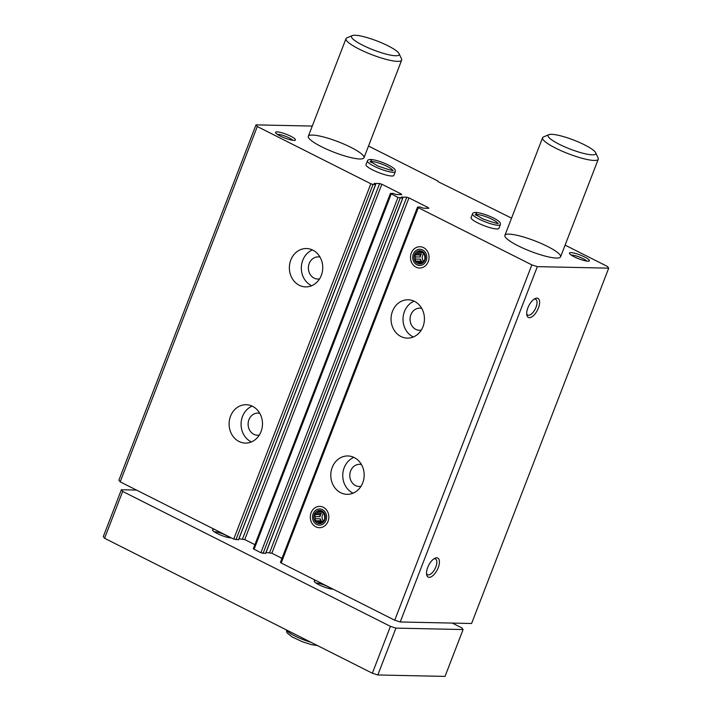 <?xml version="1.0" encoding="UTF-8"?>
<svg xmlns="http://www.w3.org/2000/svg" width="712" height="712" viewBox="0 0 712 712"><rect width="100%" height="100%" fill="white"/><g stroke="black" fill="none" stroke-linecap="round" stroke-linejoin="round"><path stroke-width="1.07" d="M321.308 275.393A19.18 16.688 91.2 0 1 305.653 286.883A19.18 16.688 91.2 0 1 289.375 267.356A19.18 16.688 91.2 0 1 306.463 248.532A19.18 16.688 91.2 0 1 321.308 275.393M261.046 431.588A19.18 16.688 91.2 0 1 245.382 443.078A19.18 16.688 91.2 0 1 229.104 423.542A19.18 16.688 91.2 0 1 246.201 404.719A19.18 16.688 91.2 0 1 261.046 431.588M565.106 245.124L607.354 266.413L608.707 268.157L537.329 266.644L531.846 264.891L418.291 207.673L417.775 207.005L420.294 207.059L423.337 208.189L428.802 208.305L428.286 207.637L408.964 197.9L406.766 197.197L401.31 197.082L402.672 198.176L397.955 197.42L390.425 193.415L393.184 193.397L396.228 194.518L401.684 194.634L401.168 193.975L381.846 184.239L379.647 183.536L374.192 183.42L375.678 184.479L373.035 184.461L370.845 183.758L257.29 126.531L120.186 481.864L118.895 480.199L256 124.876L312.265 126.069M238.502 539.696L233.732 539.082L120.186 481.864M265.62 553.366L260.85 552.752L253.321 548.738L390.425 193.415M422.999 326.639A19.18 16.688 91.2 0 1 407.335 338.129A19.18 16.688 91.2 0 1 391.057 318.602A19.18 16.688 91.2 0 1 408.154 299.779A19.18 16.688 91.2 0 1 422.999 326.639M362.728 482.825A19.18 16.688 91.2 0 1 347.064 494.315A19.18 16.688 91.2 0 1 330.786 474.788A19.18 16.688 91.2 0 1 347.883 455.965A19.18 16.688 91.2 0 1 362.728 482.825M411.287 253.116A10.653 9.274 -88.8 0 0 420.739 267.97A10.653 9.274 -88.8 0 0 427.262 251.06A10.653 9.274 -88.8 0 0 411.287 253.116M311.091 512.774A10.653 9.274 -88.8 0 0 320.542 527.637A10.653 9.274 -88.8 0 0 327.066 510.727A10.653 9.274 -88.8 0 0 311.091 512.774M531.846 264.891L394.733 620.223L281.187 562.996L280.43 562.4L417.543 207.076M368.513 146.049L437.916 181.026L437.836 181.542L511.563 218.139M536.928 298.132A10.653 4.851 116.7 0 0 535.077 298.595A10.653 4.851 116.7 0 0 526.827 314.962A10.653 4.851 116.7 0 0 536.67 311.571A10.653 4.851 116.7 0 0 536.928 298.132M436.732 557.79A10.653 4.851 116.7 0 0 434.881 558.261A10.653 4.851 116.7 0 0 426.63 574.62A10.653 4.851 116.7 0 0 436.474 571.238A10.653 4.851 116.7 0 0 436.732 557.79M537.329 266.644L400.224 621.976L394.733 620.223M608.707 268.157L471.602 623.49L400.224 621.976M500.349 224.654L498.916 228.365A14.916 2.821 -158.9 0 1 496.86 228.97A14.916 2.821 -158.9 0 1 480.689 224.271A14.916 2.821 -158.9 0 1 471.086 217.623L472.51 213.911A14.916 2.821 21.1 0 0 485.415 221.913A14.916 2.821 21.1 0 0 500.349 224.654L500.233 222.9C500.198 222.883 500.296 221.601 493.736 218.103C486.625 214.713 480.653 212.817 475.847 212.416M395.276 171.699L393.843 175.41A14.916 2.821 -158.9 0 1 391.787 176.024A14.916 2.821 -158.9 0 1 375.616 171.316A14.916 2.821 -158.9 0 1 366.004 164.668L367.437 160.965A14.916 2.821 21.1 0 0 380.342 168.966A14.916 2.821 21.1 0 0 395.276 171.699L395.16 169.945C395.124 169.928 395.222 168.646 388.663 165.157C381.552 161.757 375.58 159.862 370.765 159.461M574.183 256.792A10.653 2.011 -158.9 0 1 569.538 253.499A10.653 2.011 -158.9 0 1 580.164 255.021A10.653 2.011 -158.9 0 1 589.055 261.028A10.653 2.011 -158.9 0 1 574.183 256.792M280.243 136.019A10.653 2.011 -158.9 0 1 275.589 132.735A10.653 2.011 -158.9 0 1 286.215 134.256A10.653 2.011 -158.9 0 1 295.106 140.255A10.653 2.011 -158.9 0 1 280.243 136.019M359.889 158.981A29.833 5.643 -158.9 0 1 327.547 149.573A29.833 5.643 -158.9 0 1 308.323 136.286A29.833 5.643 -158.9 0 1 338.191 141.759A29.833 5.643 -158.9 0 1 363.992 157.761A29.833 5.643 -158.9 0 1 359.889 158.981M556.481 258.055A29.833 5.643 -158.9 0 1 524.139 248.648A29.833 5.643 -158.9 0 1 504.915 235.352A29.833 5.643 -158.9 0 1 534.783 240.834A29.833 5.643 -158.9 0 1 560.584 256.836A29.833 5.643 -158.9 0 1 556.481 258.055M257.29 126.531L256 124.876M282.005 558.341L271.851 553.224L266.074 552.45M254.887 544.68L244.741 539.562L238.956 538.788M426.515 573.507A8.811 4.005 116.7 0 0 427.538 574.682A8.811 4.005 116.7 0 0 435.077 568.621A8.811 4.005 116.7 0 0 435.468 558.947A8.811 4.005 116.7 0 0 434.614 558.742A8.811 4.005 116.7 0 0 433.911 558.822M526.711 313.85A8.811 4.005 116.7 0 0 527.734 315.024A8.811 4.005 116.7 0 0 535.273 308.955A8.811 4.005 116.7 0 0 535.664 299.289A8.811 4.005 116.7 0 0 534.81 299.084A8.811 4.005 116.7 0 0 534.107 299.165M353.081 493.167A19.18 16.688 91.2 0 1 342.757 475.038A19.18 16.688 91.2 0 1 353.837 457.371M360.975 486.323A11.08 9.648 91.2 0 1 359.204 486.474A11.08 9.648 91.2 0 1 349.797 475.189A11.08 9.648 91.2 0 1 359.676 464.313A11.08 9.648 91.2 0 1 361.438 464.544M251.398 441.921A19.18 16.688 91.2 0 1 241.074 423.8A19.18 16.688 91.2 0 1 252.155 406.125M259.293 435.077A11.08 9.648 91.2 0 1 257.522 435.228A11.08 9.648 91.2 0 1 248.114 423.943A11.08 9.648 91.2 0 1 257.993 413.076A11.08 9.648 91.2 0 1 259.755 413.298M413.343 336.981A19.18 16.688 91.2 0 1 403.019 318.851A19.18 16.688 91.2 0 1 414.108 301.176M421.246 330.137A11.08 9.648 91.2 0 1 419.475 330.288A11.08 9.648 91.2 0 1 410.067 319.003A11.08 9.648 91.2 0 1 419.947 308.127A11.08 9.648 91.2 0 1 421.709 308.349M311.66 285.735A19.18 16.688 91.2 0 1 301.336 267.614A19.18 16.688 91.2 0 1 312.417 249.939M319.563 278.89A11.08 9.648 91.2 0 1 317.792 279.042A11.08 9.648 91.2 0 1 308.385 267.757A11.08 9.648 91.2 0 1 318.255 256.881A11.08 9.648 91.2 0 1 320.026 257.112M277.28 134.319A8.811 1.664 -158.9 0 1 285.432 136.268A8.811 1.664 -158.9 0 1 292.792 140.3M571.229 255.083A8.811 1.664 -158.9 0 1 579.381 257.041A8.811 1.664 -158.9 0 1 586.741 261.073M452.28 623.08L461.812 627.877L463.103 629.542L445.018 676.4L377.841 674.976L372.349 673.223L104.575 538.281L103.293 536.617L121.369 489.758L136.49 490.078M463.103 629.542L395.917 628.118L377.841 674.976M395.917 628.118L390.434 626.364L372.349 673.223M390.434 626.364L122.66 491.422L104.575 538.281M122.66 491.422L121.369 489.758M333.056 589.136A10.653 2.011 -158.9 0 1 332.655 589.144A10.653 2.011 -158.9 0 1 322.038 586.181A10.653 2.011 -158.9 0 1 314.286 581.473A10.653 2.011 -158.9 0 1 316.164 580.627M281.943 558.484A21.307 4.032 -158.9 0 1 279.478 557.069M231.373 537.898A10.653 2.011 -158.9 0 1 230.973 537.898A10.653 2.011 -158.9 0 1 220.355 534.943A10.653 2.011 -158.9 0 1 212.603 530.226A10.653 2.011 -158.9 0 1 214.481 529.381M315.977 583.057A8.811 1.664 -158.9 0 1 324.129 585.006A8.811 1.664 -158.9 0 1 331.481 589.047M214.285 531.811A8.811 1.664 -158.9 0 1 222.447 533.769A8.811 1.664 -158.9 0 1 229.798 537.8M399.085 53.667L401.532 58.936A29.833 5.643 -158.9 0 1 401.666 60.146A29.833 5.643 -158.9 0 1 397.554 61.366A29.833 5.643 -158.9 0 1 365.22 51.958A29.833 5.643 -158.9 0 1 345.996 38.671A29.833 5.643 -158.9 0 1 346.904 37.852L352.262 35.6A25.57 4.833 -158.9 0 1 377.075 40.993A25.57 4.833 -158.9 0 1 399.085 53.667A25.57 4.833 -158.9 0 1 395.676 55.75A25.57 4.833 -158.9 0 1 365.79 46.707A25.57 4.833 -158.9 0 1 352.262 35.6M595.677 152.742L598.125 158.002A29.833 5.643 -158.9 0 1 598.258 159.221A29.833 5.643 -158.9 0 1 594.146 160.44A29.833 5.643 -158.9 0 1 561.804 151.033A29.833 5.643 -158.9 0 1 542.588 137.736A29.833 5.643 -158.9 0 1 543.496 136.927L548.845 134.675A25.57 4.833 -158.9 0 1 573.667 140.059A25.57 4.833 -158.9 0 1 595.677 152.742A25.57 4.833 -158.9 0 1 592.259 154.824A25.57 4.833 -158.9 0 1 562.382 145.782A25.57 4.833 -158.9 0 1 548.845 134.675M326.007 520.294A8.099 7.049 91.2 0 1 313.867 521.843A8.099 7.049 91.2 0 1 318.825 509A8.099 7.049 91.2 0 1 326.007 520.294M324.823 519.689A6.604 5.749 91.2 0 1 314.918 520.962A6.604 5.749 91.2 0 1 318.958 510.477A6.604 5.749 91.2 0 1 324.823 519.689M316.377 513.361L321.308 513.468L319.884 514.669L314.748 514.562L316.377 513.361A5.474 4.77 91.2 0 1 317.89 512.088L319.11 510.887L320.934 511.697A5.474 4.77 91.2 0 1 322.643 512.56L324.049 513.37L324.441 515.39A5.474 4.77 91.2 0 1 324.636 517.526L324.61 519.529L323.39 520.739A5.474 4.77 91.2 0 1 321.877 522.012L320.249 523.213L318.843 522.403A5.474 4.77 91.2 0 1 317.134 521.54L322.064 521.647A5.474 4.77 -88.8 0 1 320.267 518.817L320.453 520.837L322.064 521.647M314.748 514.562L315.14 516.583L320.071 516.681A5.474 4.77 -88.8 0 1 321.308 513.468M320.453 520.837L315.318 520.721L315.336 518.719A5.474 4.77 91.2 0 1 315.14 516.583M315.318 520.721L317.134 521.54M323.275 520.881A5.474 4.77 91.2 0 1 322.474 515.007A5.474 4.77 91.2 0 1 323.649 513.13M318.843 522.403L321.299 522.457M315.336 518.719L320.267 518.817M317.89 512.088L322.091 512.177M319.884 514.669L320.071 516.681M426.203 260.628A8.099 7.049 91.2 0 1 414.064 262.185A8.099 7.049 91.2 0 1 419.021 249.333A8.099 7.049 91.2 0 1 426.203 260.628M425.011 260.031A6.604 5.749 91.2 0 1 415.114 261.304A6.604 5.749 91.2 0 1 419.154 250.82A6.604 5.749 91.2 0 1 425.011 260.031M416.573 253.703L421.504 253.81L420.08 255.012L414.945 254.896L416.573 253.703A5.474 4.77 91.2 0 1 418.086 252.431L419.306 251.22L421.121 252.039A5.474 4.77 91.2 0 1 422.839 252.902L424.236 253.703L424.628 255.724A5.474 4.77 91.2 0 1 424.824 257.86L424.806 259.871L423.587 261.073A5.474 4.77 91.2 0 1 422.074 262.354L420.445 263.547L419.039 262.737A5.474 4.77 91.2 0 1 417.33 261.882L422.252 261.98A5.474 4.77 -88.8 0 1 420.463 259.159L420.641 261.171L422.252 261.98M414.945 254.896L415.336 256.916L420.267 257.023A5.474 4.77 -88.8 0 1 421.504 253.81M420.641 261.171L415.514 261.064L415.532 259.052A5.474 4.77 91.2 0 1 415.336 256.916M415.514 261.064L417.33 261.882M423.471 261.215A5.474 4.77 91.2 0 1 422.661 255.341A5.474 4.77 91.2 0 1 423.845 253.472M419.039 262.737L421.495 262.79M415.532 259.052L420.463 259.159M418.086 252.431L422.287 252.52M420.08 255.012L420.267 257.023M371.495 162.559L371.887 161.553L370.792 159.479M371.459 162.541L371.842 161.553L370.649 159.479M476.568 215.514L476.96 214.499L475.865 212.434M476.542 215.487L476.915 214.499L475.723 212.434M370.845 183.758L233.732 539.082M391.182 194.011L254.068 549.335M397.955 197.42L260.85 552.752M418.291 207.673L281.187 562.996M428.286 207.637L428.037 208.287M408.964 197.9L271.851 553.224M406.766 197.197L269.661 552.53M402.672 198.176L265.567 553.5M400.153 198.123L263.04 553.447M401.168 193.975L400.918 194.625M381.846 184.239L244.741 539.562M379.647 183.536L242.543 538.859M375.553 184.515L238.449 539.838M373.035 184.461L235.93 539.785M310.868 642.242A19.18 3.631 -158.9 0 1 286.5 629.96M371.842 161.553A11.935 2.261 21.1 0 0 370.516 161.749M392.472 170.213A11.935 2.261 21.1 0 0 383.919 164.935A11.935 2.261 21.1 0 0 371.887 161.553M476.915 214.499A11.935 2.261 21.1 0 0 475.589 214.695M497.546 223.167A11.935 2.261 21.1 0 0 488.993 217.881A11.935 2.261 21.1 0 0 476.96 214.499M402.787 198.141L265.683 553.473M375.678 184.479L238.565 539.803M345.996 38.671L308.323 136.286M401.666 60.146L363.992 157.761M542.588 137.736L504.915 235.352M598.258 159.221L560.584 256.836M317.472 645.57L311.126 644.556L302.458 641.779L291.884 636.804L286.945 632.737L286.313 629.862M367.437 160.965C367.508 160.084 368.585 159.586 370.649 159.461M370.222 162.033L370.24 161.41L377.805 165.994C389.188 169.892 394.217 171.28 392.89 170.159L392.49 170.631M472.51 213.911C472.59 213.039 473.658 212.532 475.723 212.407M475.296 214.988L475.313 214.365L482.887 218.949C494.262 222.847 499.29 224.236 497.973 223.105L497.563 223.577"/></g></svg>
